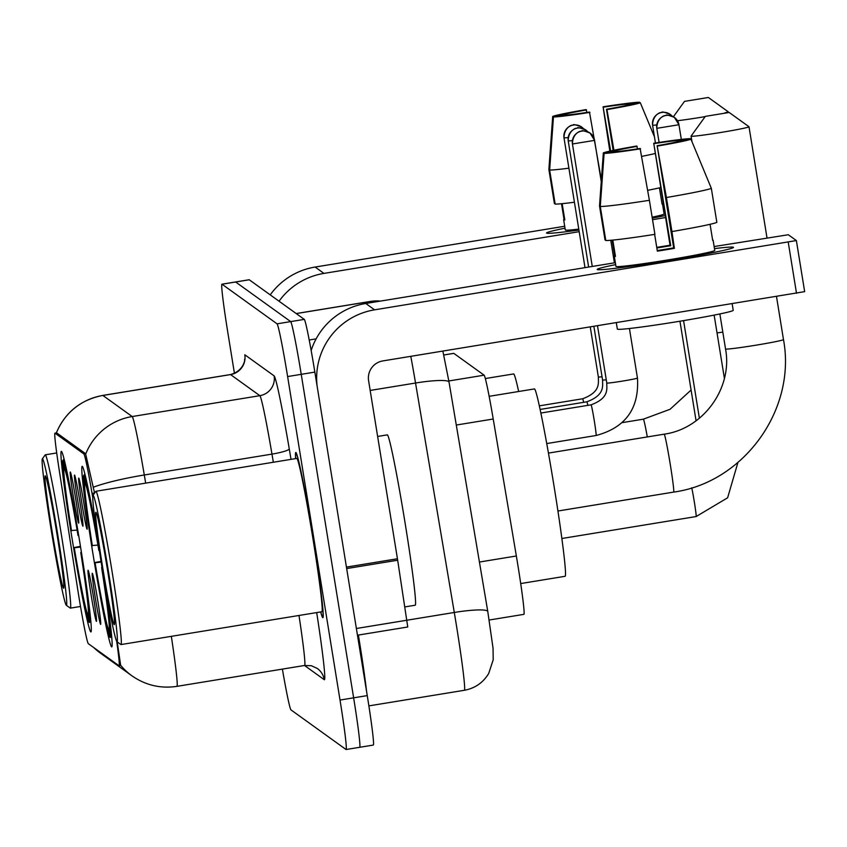 <?xml version="1.0" encoding="UTF-8"?>
<svg xmlns="http://www.w3.org/2000/svg" width="847" height="847" viewBox="0 0 847 847"><rect width="100%" height="100%" fill="white"/><g stroke="black" fill="none" stroke-linecap="round" stroke-linejoin="round"><path stroke-width="1.27" d="M80.169 544.547A91.487 3.515 -99.3 0 0 61.376 451.356A91.487 3.515 -99.3 0 0 72.101 538.745A91.487 3.515 -99.3 0 0 90.894 631.926A91.487 3.515 -99.3 0 0 80.169 544.547M97.786 540.185A91.487 3.515 -99.3 0 0 82.212 466.348A91.487 3.515 -99.3 0 0 92.937 553.737A91.487 3.515 -99.3 0 0 111.73 646.917A91.487 3.515 -99.3 0 0 105.166 586.262M81.778 502.832A25.886 0.995 80.7 0 1 78.76 478.1A25.886 0.995 80.7 0 1 84.054 504.473A25.886 0.995 80.7 0 1 87.114 529.195A25.886 0.995 80.7 0 1 81.778 502.832M77.564 499.794A25.886 0.995 80.7 0 1 74.547 475.072A25.886 0.995 80.7 0 1 79.84 501.435A25.886 0.995 80.7 0 1 82.9 526.156A25.886 0.995 80.7 0 1 77.564 499.794M73.35 496.766A25.886 0.995 80.7 0 1 70.333 472.033A25.886 0.995 80.7 0 1 75.627 498.407A25.886 0.995 80.7 0 1 78.686 523.128A25.886 0.995 80.7 0 1 73.35 496.766M95.33 598.024A25.886 0.995 80.7 0 1 92.312 573.292A25.886 0.995 80.7 0 1 97.606 599.665A25.886 0.995 80.7 0 1 100.666 624.387A25.886 0.995 80.7 0 1 95.33 598.024M91.116 594.996A25.886 0.995 80.7 0 1 88.109 570.264A25.886 0.995 80.7 0 1 93.403 596.637A25.886 0.995 80.7 0 1 96.452 621.359A25.886 0.995 80.7 0 1 91.116 594.996M443.839 354.967L453.738 353.347A51.783 1.99 80.7 0 1 453.812 353.368L484.135 375.189A51.783 1.99 80.7 0 1 493.219 419.011L516.352 555.992A51.783 1.99 80.7 0 1 517.824 564.896A51.783 1.99 80.7 0 1 523.901 614.35L489.174 620.025M116.695 641.391A46.606 1.789 80.7 0 1 119.078 665.774A46.606 1.789 80.7 0 1 119.014 665.753L88.289 643.646A46.606 1.789 80.7 0 1 77.532 588.242L59.163 469.736A46.606 1.789 80.7 0 1 54.96 433.177A46.606 1.789 80.7 0 1 55.034 433.198L83.874 453.95A46.606 1.789 80.7 0 1 92.048 493.399L92.768 497.634M320.685 611.926A83.715 3.219 -99.3 0 0 322.834 617.696A83.715 3.219 -99.3 0 0 313.019 537.729A83.715 3.219 -99.3 0 0 295.825 452.457A83.715 3.219 -99.3 0 0 295.614 458.608M117.214 641.888L120.645 665.266A60.412 60.328 -54.3 0 0 131.867 675.768C145.483 685.255 160.496 688.791 176.917 686.356L304.581 665.477A69.041 2.647 -99.3 0 0 298.991 615.473M359.626 747.266A51.783 1.99 -99.3 0 0 359.71 747.298L373.326 745.064A51.783 1.99 -99.3 0 0 367.249 695.599L314.851 372.098A51.783 1.99 -99.3 0 0 304.306 319.383L249.251 279.775L235.635 281.998A51.783 1.99 -99.3 0 0 235.551 281.966A51.783 1.99 -99.3 0 1 235.635 281.998L290.68 321.606L235.635 281.998L222.02 284.221A51.783 1.99 -99.3 0 0 221.935 284.2A51.783 1.99 -99.3 0 0 228.012 333.665L234.439 373.389M314.851 372.098L301.236 374.332A51.783 1.99 -99.3 0 0 290.68 321.606A51.783 1.99 -99.3 0 1 301.236 374.332L353.633 697.833L301.236 374.332L287.62 376.555A51.783 1.99 -99.3 0 0 277.064 323.829L222.02 284.221M359.71 747.298A51.783 1.99 -99.3 0 0 353.633 697.833A51.783 1.99 -99.3 0 1 359.71 747.298L346.084 749.521A51.783 1.99 -99.3 0 0 340.018 700.056L287.62 376.555M55.034 433.198L56.707 432.923L85.589 453.706L94.568 493.092M282.39 669.109A51.783 1.99 -99.3 0 0 290.955 709.881L346.01 749.489A51.783 1.99 -99.3 0 0 346.084 749.521M249.251 279.775A51.783 1.99 -99.3 0 0 249.166 279.743L221.935 284.2M733.438 247.282A69.041 2.647 170.8 0 1 733.386 247.568A69.041 2.647 170.8 0 1 665.774 261.024A69.041 2.647 170.8 0 1 597.379 269.6A69.041 2.647 170.8 0 1 597.262 269.537A69.041 2.647 170.8 0 1 615.653 264.613A69.041 2.647 170.8 0 0 597.199 269.452A69.041 2.647 170.8 0 0 597.262 269.537A69.041 2.647 170.8 0 0 667.087 260.812A69.041 2.647 170.8 0 0 733.513 247.366A69.041 2.647 170.8 0 0 733.438 247.282A69.041 2.647 170.8 0 0 714.476 248.605A69.041 2.647 170.8 0 1 733.438 247.282M317.117 386.073A69.041 68.946 -54.3 0 1 374.596 309.833L796.381 240.559L804.65 291.643L382.865 360.917A17.258 17.236 125.7 0 0 368.604 380.727L397.677 560.227L407.746 626.992L357.466 635.208L407.746 626.992M311.167 350.478A69.041 68.946 -54.3 0 1 365.777 303.491L615.335 262.686M714.137 246.541L788.313 234.746L796.371 240.548L804.65 291.643M654.646 234.386L657.357 251.146A50.058 1.916 170.8 0 0 674.381 248.362L671.936 231.559A56.961 2.181 170.8 0 0 716.848 222.359L711.332 188.309L690.961 139.204L680.49 140.92A34.526 1.323 170.8 0 1 657.134 145.705L673.683 247.864A34.526 1.323 -9.2 0 1 657.261 250.553M649.395 200.294L640.11 148.49A34.526 1.323 170.8 0 1 614.573 151.698L604.102 153.413L600.279 206.467L605.796 240.516A56.961 2.181 170.8 0 0 654.911 234.344L649.395 200.294A56.961 2.181 170.8 0 1 600.279 206.467M712.623 240.008A50.058 1.916 170.8 0 1 713.058 240.125A50.058 1.916 170.8 0 1 713.11 240.188A50.058 1.916 170.8 0 1 712.708 240.516L710.072 224.296M713.11 240.188L714.762 250.405A50.058 1.916 170.8 0 1 666.61 260.145A50.058 1.916 170.8 0 1 615.991 266.477A50.058 1.916 170.8 0 1 615.938 266.413L614.287 256.196A50.058 1.916 170.8 0 1 614.689 255.868L612.148 240.156M612.804 240.093L615.451 256.419A50.058 1.916 170.8 0 1 614.329 256.26A50.058 1.916 170.8 0 1 614.287 256.196M656.753 247.388A50.058 1.916 170.8 0 1 670.041 245.238L653.725 143.249A44.88 1.726 170.8 0 1 690.199 138.664L679.739 140.369L679.855 141.121M732.157 303.819L733.216 310.32A58.687 2.255 170.8 0 1 676.753 321.744A58.687 2.255 170.8 0 1 617.399 329.165A58.687 2.255 170.8 0 1 617.347 329.091L616.32 322.749M613.916 151.804L613.81 151.147L603.339 152.862L599.517 205.916L605.033 239.966L605.69 239.86M640.576 148.818A44.88 1.726 170.8 0 1 604.102 153.413M603.339 152.862A44.88 1.726 170.8 0 1 636.7 146.033L637.569 148.871M690.464 139.289L690.199 138.664M613.81 151.147A34.526 1.323 170.8 0 1 637.166 146.362M656.849 247.991A34.526 1.323 -9.2 0 1 670.739 245.746L653.725 143.249M654.191 143.588A34.526 1.323 170.8 0 1 679.739 140.369M711.332 188.309A56.961 2.181 170.8 0 1 666.42 197.51L657.134 145.705M671.936 231.559L666.42 197.51M690.961 139.204A44.88 1.726 170.8 0 1 657.6 146.044M674.381 248.362L673.683 247.864M615.346 255.762L614.689 255.868M670.739 245.746L670.041 245.238M101.799 566.114A74.218 2.848 -99.3 0 0 116.918 641.687A74.218 2.848 -99.3 0 0 108.331 570.825A74.218 2.848 -99.3 0 0 92.99 495.294A74.218 2.848 -99.3 0 0 101.799 566.114M116.918 641.687L120.877 644.535A77.67 2.986 -99.3 0 0 121.005 644.567A77.67 2.986 -99.3 0 0 111.889 570.38A77.67 2.986 -99.3 0 0 95.933 491.26A77.67 2.986 -99.3 0 0 95.827 491.334L92.99 495.294M121.005 644.567L321.86 611.735A77.67 2.986 -99.3 0 0 312.755 537.538A77.67 2.986 -99.3 0 0 296.799 458.418L95.933 491.26M320.769 611.915A82.858 3.176 -99.3 0 0 322.696 616.849A82.858 3.176 -99.3 0 0 312.977 537.707A82.858 3.176 -99.3 0 0 295.963 453.304A82.858 3.176 -99.3 0 0 295.709 458.598M404.908 606.907L415.178 605.224A86.309 3.314 -99.3 0 0 405.057 522.79A86.309 3.314 -99.3 0 0 387.323 434.871L377.635 436.459M107.569 570.275A56.961 2.192 -99.3 0 0 95.965 512.287A56.961 2.192 -99.3 0 0 102.551 566.664A56.961 2.192 -99.3 0 0 114.334 624.631A56.961 2.192 -99.3 0 0 107.569 570.275M729.193 112.471L705.36 116.367L729.193 112.471L748.97 126.711A29.349 1.122 170.8 0 1 749.002 126.754A29.349 1.122 170.8 0 1 720.776 132.471A29.349 1.122 170.8 0 1 691.099 136.176A29.349 1.122 170.8 0 1 691.067 136.134A29.349 1.122 170.8 0 1 691.088 136.092L705.36 116.335M520.704 583.562L565.076 576.299A94.938 3.642 -99.3 0 0 553.949 485.617A94.938 3.642 -99.3 0 0 534.446 388.921L489.153 396.322M102.053 567.723L101.947 567.734A82.159 3.155 -99.3 0 1 110.406 637.505L109.644 636.955A82.159 3.155 -99.3 0 1 94.748 562.556L101.037 561.392M84.88 473.875L83.535 475.76A82.159 3.155 -99.3 0 0 91.995 545.532L97.934 545.087M85.187 475.072L84.298 476.31A82.159 3.155 -99.3 0 1 99.194 550.709L99.364 550.688M94.748 562.556L95.097 562.81A74.218 2.848 -99.3 0 0 108.363 629.077L109.644 636.955M83.535 475.76L84.816 483.648A74.218 2.848 -99.3 0 0 92.344 545.786M99.194 550.709L98.834 550.455A74.218 2.848 -99.3 0 0 85.568 484.188L84.298 476.31M108.363 629.077L109.274 627.818M101.142 562.048L95.097 562.81M85.579 484.198L84.816 483.648M110.406 637.505L109.125 629.628A74.218 2.848 -99.3 0 0 101.598 567.479L101.947 567.734M708.357 97.479L684.524 101.375L708.357 97.479L728.145 111.73A29.349 1.122 170.8 0 1 728.166 111.762A29.349 1.122 170.8 0 1 724.894 112.831M81.471 552.699L81.111 552.742A82.159 3.155 -99.3 0 1 89.57 622.513L88.808 621.963A82.159 3.155 -99.3 0 1 73.911 547.564L80.454 546.357M64.054 458.883L62.699 460.768A82.159 3.155 -99.3 0 0 71.159 530.54L77.098 530.095M64.351 460.08L63.461 461.319A82.159 3.155 -99.3 0 1 78.358 535.717L78.707 535.675M73.911 547.564L74.271 547.818A74.218 2.848 -99.3 0 0 87.537 614.086L88.808 621.963M62.699 460.768L63.98 468.656A74.218 2.848 -99.3 0 0 71.508 530.794M78.358 535.717L78.009 535.463A74.218 2.848 -99.3 0 0 64.743 469.196L63.461 461.319M87.537 614.086L88.437 612.826M80.571 547.024L74.271 547.818M64.743 469.206L63.98 468.656M518.66 391.505A94.938 3.642 -99.3 0 0 513.61 373.929L485.342 378.545M89.57 622.513L88.289 614.636A74.218 2.848 -99.3 0 0 80.761 552.488L81.111 552.742M80.761 552.488L81.418 552.36M705.159 116.611A29.349 1.122 170.8 0 1 677.473 120.719M664.969 215.657A69.041 2.647 170.8 0 1 652.285 218.134A69.041 2.647 170.8 0 0 664.969 215.657M578.924 230.045A69.041 2.647 170.8 0 1 546.739 233.158A69.041 2.647 170.8 0 1 546.622 233.105A69.041 2.647 170.8 0 1 565.013 228.171A69.041 2.647 170.8 0 0 546.559 233.01A69.041 2.647 170.8 0 0 546.622 233.105A69.041 2.647 170.8 0 0 578.924 230.045M279.044 301.204A69.041 68.946 -54.3 0 1 323.956 273.401L579.189 231.676M270.225 294.862A69.041 68.946 -54.3 0 1 315.137 267.049L564.695 226.255M663.836 212.163A69.041 2.647 170.8 0 1 664.397 212.099A69.041 2.647 170.8 0 0 663.836 212.163M652.539 219.68L665.287 217.594M663.497 210.098L664.059 210.014M654.445 136.801L640.321 102.773L629.861 104.477A34.526 1.323 170.8 0 1 606.494 109.263L613.164 150.417M601.37 180.019L589.47 112.048A34.526 1.323 170.8 0 1 563.933 115.256L553.462 116.971L549.639 170.025L555.156 204.085A56.961 2.181 170.8 0 0 574.425 202.232M661.983 203.566A50.058 1.916 170.8 0 1 662.428 203.682A50.058 1.916 170.8 0 1 662.47 203.756A50.058 1.916 170.8 0 1 662.068 204.085L659.432 187.865M578.776 229.114A50.058 1.916 170.8 0 1 565.351 230.045A50.058 1.916 170.8 0 1 565.298 229.971L563.647 219.754A50.058 1.916 170.8 0 1 564.049 219.437L561.508 203.725M562.164 203.661L564.811 219.976A50.058 1.916 170.8 0 1 563.689 219.828A50.058 1.916 170.8 0 1 563.647 219.754M563.276 115.372L563.17 114.716L552.699 116.42L548.877 169.485L554.393 203.534L555.05 203.428M568.909 168.182A56.961 2.181 170.8 0 1 549.639 170.025M589.946 112.386A44.88 1.726 170.8 0 1 553.462 116.971M552.699 116.42A44.88 1.726 170.8 0 1 586.06 109.591L586.939 112.429M610.645 150.946L603.085 106.807L609.84 151.126M603.085 106.807A44.88 1.726 170.8 0 1 639.559 102.222L629.099 103.937L629.215 104.689M639.824 102.858L639.559 102.222M563.17 114.716A34.526 1.323 170.8 0 1 586.526 109.93M603.551 107.146A34.526 1.323 170.8 0 1 629.099 103.937M662.47 203.756L664.122 213.973A50.058 1.916 170.8 0 1 652.126 217.192M660.491 187.611A56.961 2.181 170.8 0 1 647.69 190.331M655.282 153.487A56.961 2.181 170.8 0 1 641.867 156.346M640.321 102.773A44.88 1.726 170.8 0 1 606.96 109.602L606.494 109.263M613.927 150.258L606.96 109.602M564.705 219.32L564.049 219.437M51.159 529.682A74.218 2.848 -99.3 0 0 66.278 605.245A74.218 2.848 -99.3 0 0 57.691 534.383A74.218 2.848 -99.3 0 0 42.35 458.852A74.218 2.848 -99.3 0 0 51.159 529.682M66.278 605.245L70.237 608.093A77.67 2.986 -99.3 0 0 70.365 608.135A77.67 2.986 -99.3 0 0 61.249 533.938A77.67 2.986 -99.3 0 0 45.293 454.818A77.67 2.986 -99.3 0 0 45.198 454.892L42.35 458.852M56.929 533.843A56.961 2.192 -99.3 0 0 45.325 475.845A56.961 2.192 -99.3 0 0 51.911 530.222A56.961 2.192 -99.3 0 0 63.694 588.189A56.961 2.192 -99.3 0 0 56.929 533.843M479.423 562.037L516.352 555.992M83.874 453.95L85.547 453.674M92.048 493.399L94.546 492.986M456.289 425.046L493.219 419.011M448.846 380.959L484.135 375.189M443.849 354.999L453.812 353.368M93.869 647.669A60.412 60.328 125.7 0 0 100.465 653.164L131.867 675.768M56.4 432.944A60.412 60.328 -54.3 0 1 102.879 395.454L132.196 416.544A60.412 60.328 125.7 0 0 85.695 454.077M56.082 433.463C64.891 412.51 80.454 399.837 102.773 395.422A69.041 2.647 80.7 0 1 102.879 395.454L230.543 374.586A69.041 2.647 -99.3 0 0 230.437 374.554C245.376 370.552 245.132 356.703 244.539 359.753L244.539 359.774M145.673 483.129L144.297 474.987L271.972 454.108A69.041 2.647 -99.3 0 0 259.86 395.676L132.196 416.544A69.041 2.647 80.7 0 1 144.297 474.987A60.412 8.195 170.4 0 0 93.318 487.226M171.327 636.341A69.041 2.647 80.7 0 1 176.917 686.356M316.693 612.582A86.309 3.314 80.7 0 1 324.253 679.686L304.518 665.488M274.121 375.867A17.258 17.236 125.7 0 1 259.86 395.676L230.543 374.586A17.258 17.236 125.7 0 0 244.815 354.777L274.121 375.867A86.309 3.314 80.7 0 1 289.261 448.91L291.029 459.36M340.018 700.056L367.249 695.599M277.064 323.829L304.306 319.383M273.348 462.25L271.972 454.108A17.258 2.34 -9.6 0 0 289.261 448.91M324.253 679.686A17.258 17.236 125.7 0 0 317.318 668.463L311.389 665.742L304.581 665.477M487.787 611.735A34.526 4.68 170.4 0 0 487.787 611.555L493.06 648.336L493.198 659.824L488.698 673.471C483.097 682.714 474.976 688.315 464.347 690.284A69.041 2.647 -99.3 0 0 456.247 624.334A69.041 2.647 -99.3 0 0 454.288 612.466L356.386 628.495M358.387 635.07A69.041 2.647 80.7 0 1 359.223 640.194A69.041 2.647 80.7 0 1 366.55 691.258M449.037 382.293A34.526 4.68 170.4 0 0 449.037 382.113L487.787 611.555A34.526 4.68 170.4 0 0 454.288 612.466L415.538 383.024L370.181 390.435M442.865 351.103L449.037 382.113A34.526 4.68 170.4 0 0 415.538 383.024A69.041 2.647 -99.3 0 0 410.795 356.354M316.132 338.864L309.219 339.986M372.564 302.379L371.134 301.352L296.259 313.591M380.398 301.098A34.526 34.473 125.7 0 0 371.134 301.352A69.041 2.647 -99.3 0 0 371.018 301.32L296.196 313.549M365.777 303.491L374.596 309.833M346.434 567.098L397.434 558.755M796.508 293.295L788.239 242.21M397.677 560.227L346.677 568.57M548.454 453.092L664.186 434.172A29.349 1.122 80.7 0 1 664.228 434.183A29.349 1.122 80.7 0 1 670.21 464.061A29.349 1.122 80.7 0 1 673.651 492.096A29.349 1.122 80.7 0 1 673.609 492.075M725.551 348.922A29.349 1.122 -9.2 0 0 725.54 348.964A29.349 1.122 -9.2 0 0 725.572 349.006A29.349 1.122 -9.2 0 0 755.249 345.301A29.349 1.122 -9.2 0 0 783.475 339.583A29.349 1.122 -9.2 0 0 783.443 339.541M717.038 332.913A29.349 1.122 -9.2 0 0 722.809 332.098M622.227 422.632L643.349 419.18A29.349 1.122 80.7 0 1 643.402 419.201A29.349 1.122 80.7 0 1 647.309 436.936M659.082 142.423L656.796 128.321C656.891 116.6 666.494 114.948 664.609 115.795L666.091 115.446C665.731 114.483 668.516 115.139 674.424 117.415A11.223 11.202 -54.3 0 0 666.081 115.457A11.223 11.202 125.7 0 0 656.806 128.331L678.945 124.731L674.424 117.415A11.223 11.202 -54.3 0 1 678.934 124.721L681.327 139.395M691.724 487.819A15.532 0.593 80.7 0 1 694.296 501.72A15.532 0.593 80.7 0 1 696.118 516.554L561.847 538.501M652.592 125.271L652.582 125.292C652.677 113.572 662.28 111.92 660.395 112.757L661.878 112.418C661.518 111.455 664.302 112.111 670.21 114.387A11.223 11.202 -54.3 0 1 672.137 116.145L670.21 114.387A11.223 11.202 -54.3 0 0 661.867 112.429A11.223 11.202 125.7 0 0 652.592 125.303L656.764 124.954M655.451 142.984L652.592 125.303M572.434 143.958L572.434 143.969C572.519 132.259 582.133 130.607 580.237 131.444L581.72 131.105C581.37 130.142 584.144 130.798 590.063 133.074A11.223 11.202 -54.3 0 0 581.709 131.105A11.223 11.202 125.7 0 0 572.445 143.99L594.583 140.38L590.063 133.074A11.223 11.202 -54.3 0 1 594.573 140.369L601.254 181.618M540.884 413.04L591.079 404.834A15.532 0.593 80.7 0 1 591.153 404.908A15.532 0.593 80.7 0 1 594.266 420.663A15.532 0.593 80.7 0 1 596.087 435.496L546.749 443.563M606.78 383.003A15.532 0.593 -9.2 0 0 606.78 383.035A15.532 0.593 -9.2 0 0 606.865 383.077A15.532 0.593 -9.2 0 0 622.979 381.012A15.532 0.593 -9.2 0 0 637.452 378.058A15.532 0.593 -9.2 0 0 637.431 378.048M591.079 404.834C609.205 398.069 606.727 389.144 606.78 383.035A15.532 0.593 -9.2 0 0 606.791 383.056L597.516 325.83M592.265 266.466L572.445 143.99M568.231 140.951L568.221 140.941C568.305 129.22 577.919 127.569 576.024 128.416L577.506 128.066C577.156 127.103 579.93 127.759 585.849 130.036A11.223 11.202 -54.3 0 1 587.776 131.804L585.849 130.036A11.223 11.202 -54.3 0 0 577.495 128.077A11.223 11.202 125.7 0 0 568.231 140.951L572.392 140.602M593.885 326.423L602.566 379.996A15.532 0.593 -9.2 0 0 602.566 379.996A15.532 0.593 -9.2 0 0 602.577 380.017A15.532 0.593 -9.2 0 0 602.651 380.049A15.532 0.593 -9.2 0 0 606.251 379.795M540.121 409.44L586.865 401.806A15.532 0.593 80.7 0 1 586.939 401.87A15.532 0.593 80.7 0 1 587.839 405.364M583.562 128.776L581.635 127.008A11.223 11.202 -54.3 0 0 573.292 125.049A11.223 11.202 125.7 0 0 564.017 137.923L568.189 137.574M585.012 267.652L564.007 137.913C564.102 126.192 573.705 124.541 571.81 125.377L573.292 125.038C572.943 124.075 575.716 124.731 581.635 127.008A11.223 11.202 -54.3 0 1 583.562 128.765M590.264 327.016L598.353 376.968A15.532 0.593 -9.2 0 0 598.363 376.989A15.532 0.593 -9.2 0 0 598.353 376.968A15.532 0.593 -9.2 0 0 598.437 377.021A15.532 0.593 -9.2 0 0 602.037 376.767M539.348 405.851L582.651 398.768A15.532 0.593 80.7 0 1 582.725 398.842A15.532 0.593 80.7 0 1 583.625 402.336M315.137 267.049L323.956 273.401M54.96 433.177L56.664 432.891M119.078 665.774L120.772 665.498M93.858 647.659L100.465 653.164M102.773 395.422L230.437 374.554M464.347 690.284L368.879 705.89M371.018 301.32L380.494 301.087M557.919 511.016L673.651 492.096C743.984 482.441 796.625 409.345 783.475 339.583L776.508 296.566M664.186 434.172C703.455 428.804 732.899 387.915 725.54 348.964L719.865 313.951M691.957 141.587L691.067 136.134M767.001 237.901L749.002 126.754M684.524 101.344L673.386 116.759M728.282 112.46L728.166 111.762M643.349 419.18L670.062 409.281L691.088 390.033M699.378 418.227L683.571 320.621M737.906 462.515L727.626 497.792L696.118 516.554M724.397 378.355L714.148 315.105M696.075 420.8L679.95 321.225M629.427 328.509L637.452 378.058C639.337 408.498 625.552 427.64 596.087 435.496M610.761 240.283L614.414 262.845M568.221 140.941L588.644 267.059M602.566 379.996C602.513 386.116 604.991 395.041 586.865 401.806M598.353 376.968C598.3 383.077 600.788 392.013 582.651 398.768M80.497 606.473L70.365 608.135M56.707 452.954L45.293 454.818"/></g></svg>
